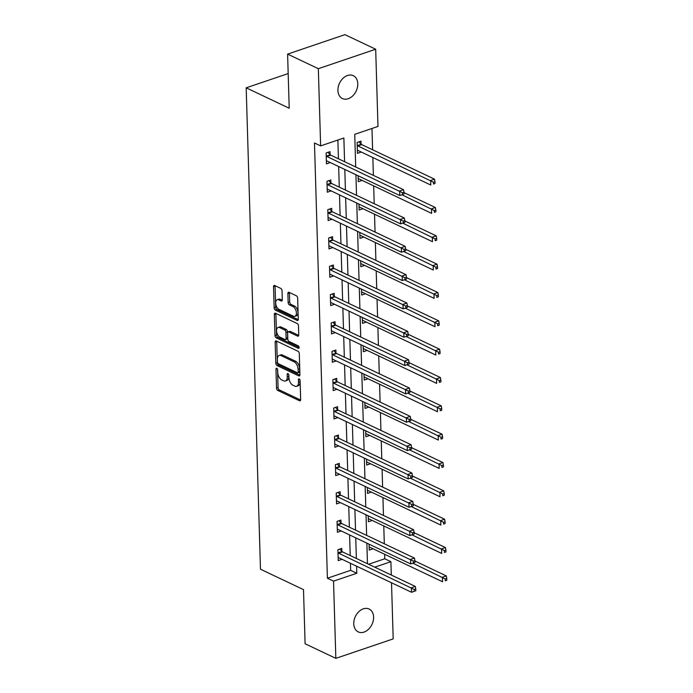 <?xml version="1.0" encoding="UTF-8"?>
<svg xmlns="http://www.w3.org/2000/svg" width="693" height="693" viewBox="0 0 693 693"><rect width="100%" height="100%" fill="white"/><g stroke="black" fill="none" stroke-linecap="round" stroke-linejoin="round"><path stroke-width="1.04" d="M276.776 368.295A1.36 0.762 -108.7 0 0 276.377 368.26A1.36 0.762 -108.7 0 0 275.97 369.144L276.533 388.089A1.94 1.091 -108.7 0 0 277.789 390.445L299.506 400.753A1.94 1.091 -108.7 0 0 300.078 400.814A1.94 1.091 -108.7 0 0 300.658 399.54L300.095 380.596A1.36 0.762 -108.7 0 0 299.22 378.95A1.36 0.762 -108.7 0 0 298.822 378.906A1.36 0.762 -108.7 0 0 298.406 379.799L298.484 382.25A6.22 3.491 -108.7 0 1 296.621 386.304A6.22 3.491 -108.7 0 1 294.794 386.122L292.983 385.265A6.22 3.491 -108.7 0 1 288.955 377.728L288.877 375.277A1.36 0.762 -108.7 0 0 287.993 373.622A1.36 0.762 -108.7 0 0 287.595 373.588A1.36 0.762 -108.7 0 0 287.188 374.471L287.257 376.923A6.22 3.491 -108.7 0 1 285.395 380.977A6.22 3.491 -108.7 0 1 283.567 380.795L281.756 379.937A6.22 3.491 -108.7 0 1 277.728 372.401L277.659 369.949A1.36 0.762 -108.7 0 0 276.776 368.295M357.77 83.758A12.665 9.2 -64.6 0 1 352.72 95.894A12.665 9.2 -64.6 0 1 342.42 98.562A12.665 9.2 -64.6 0 1 337.924 90.488A12.665 9.2 -64.6 0 1 342.974 78.352A12.665 9.2 -64.6 0 1 353.274 75.676A12.665 9.2 -64.6 0 1 357.77 83.758M373.596 617.099A12.665 9.2 -64.6 0 1 368.555 629.235A12.665 9.2 -64.6 0 1 358.246 631.912A12.665 9.2 -64.6 0 1 353.759 623.83A12.665 9.2 -64.6 0 1 358.801 611.694A12.665 9.2 -64.6 0 1 369.109 609.026A12.665 9.2 -64.6 0 1 373.596 617.099M282.025 290.757A1.94 1.091 -108.7 0 0 280.769 288.401L274.671 285.516A1.94 1.091 -108.7 0 0 274.107 285.455A1.94 1.091 -108.7 0 0 273.518 286.72L274.142 307.761A1.94 1.091 -108.7 0 0 275.407 310.118L297.124 320.426A1.94 1.091 -108.7 0 0 297.695 320.487A1.94 1.091 -108.7 0 0 298.276 319.213L297.652 298.172A1.94 1.091 -108.7 0 0 296.396 295.816L289.033 292.325A1.94 1.091 -108.7 0 0 288.461 292.273A1.94 1.091 -108.7 0 0 287.881 293.537L288.149 302.538A1.94 1.091 -108.7 0 0 289.405 304.894L293.052 306.627A5.197 2.919 -108.7 0 1 296.292 311.703A5.197 2.919 -108.7 0 1 294.863 316.32A5.197 2.919 -108.7 0 1 293.338 316.173L279.045 309.381A5.197 2.919 -108.7 0 1 275.805 304.305A5.197 2.919 -108.7 0 1 277.235 299.697A5.197 2.919 -108.7 0 1 278.759 299.844L281.141 300.979A1.94 1.091 -108.7 0 0 281.713 301.031A1.94 1.091 -108.7 0 0 282.294 299.766L282.025 290.757M391.519 582.77L393.191 638.894L335.836 658.35L305.102 643.762L303.499 589.63L260.473 569.213L246.188 87.82L289.206 108.238L287.604 54.106L318.338 68.694L375.684 49.238L377.98 126.438L354.729 134.329L355.7 166.987M335.836 658.35L333.541 581.15L356.791 573.258L356.583 566.19M344.577 161.712L343.875 138.011L320.625 145.894L314.475 142.975L327.399 578.231L333.541 581.15M320.625 145.894L318.338 68.694M276.316 340.965A1.94 1.091 -108.7 0 0 275.753 340.913A1.94 1.091 -108.7 0 0 275.164 342.177L275.788 363.219A1.94 1.091 -108.7 0 0 277.053 365.575L298.77 375.883A1.94 1.091 -108.7 0 0 299.341 375.935A1.94 1.091 -108.7 0 0 299.922 374.67L299.298 353.629A1.94 1.091 -108.7 0 0 298.042 351.273L276.316 340.965M274.965 335.49L274.341 314.449A1.94 1.091 -108.7 0 1 274.93 313.184A1.94 1.091 -108.7 0 1 275.493 313.236L297.219 323.544A1.94 1.091 -108.7 0 1 298.475 325.901L298.744 334.91A1.94 1.091 -108.7 0 1 298.163 336.174A1.94 1.091 -108.7 0 1 297.592 336.114L288.782 331.938A1.94 1.091 -108.7 0 0 288.21 331.878A1.94 1.091 -108.7 0 0 287.63 333.151L287.803 339.12A1.94 1.091 -108.7 0 0 289.068 341.476L298.233 345.833A1.36 0.762 -108.7 0 1 299.081 347.158A1.36 0.762 -108.7 0 1 298.709 348.362A1.36 0.762 -108.7 0 1 298.311 348.328L276.23 337.846A1.94 1.091 -108.7 0 1 274.965 335.49L276.516 334.962L275.892 313.92L274.341 314.449M288.184 73.571L246.188 87.82M327.399 578.231L350.649 570.339L350.441 563.27M350.208 555.535L349.601 534.935M349.367 527.191L348.761 506.592M348.527 498.856L347.912 478.257M347.687 470.521L347.072 449.922M346.846 442.177L346.231 421.578M346.006 413.842L345.391 393.243M345.166 385.499L344.551 364.899M344.326 357.164L343.711 336.564M343.477 328.829L342.87 308.229M342.637 300.485L342.03 279.885M341.796 272.15L341.19 251.55M340.956 243.806L340.35 223.207M340.116 215.471L339.501 194.872M339.275 187.136L338.66 166.537M338.435 158.792L337.881 140.047M341.866 551.333L341.779 548.397L337.898 549.714L338.227 560.611L342.073 559.303M341.025 522.998L340.939 520.062L337.058 521.37L337.387 532.276L341.233 530.968M340.185 494.663L340.098 491.718L336.218 493.035L336.547 503.932L340.393 502.624M339.345 466.32L339.258 463.383L335.377 464.7L335.707 475.597L339.553 474.289M338.505 437.985L338.409 435.039L334.537 436.356L334.858 447.254L338.712 445.954M337.656 409.641L337.569 406.704L333.697 408.021L334.017 418.918L337.872 417.61M336.815 381.306L336.729 378.369L332.857 379.677L333.177 390.583L337.032 389.275M335.975 352.971L335.888 350.026L332.016 351.342L332.337 362.24L336.192 360.932M335.135 324.627L335.048 321.691L331.176 322.999L331.497 333.905L335.351 332.597M334.295 296.292L334.208 293.347L330.336 294.664L330.656 305.561L334.511 304.262M333.454 267.948L333.368 265.012L329.496 266.329L329.816 277.226L333.662 275.918M332.614 239.613L332.527 236.677L328.647 237.985L328.976 248.891L332.822 247.583M331.774 211.278L331.687 208.333L327.806 209.65L328.135 220.547L331.982 219.239M330.933 182.935L330.847 179.998L326.966 181.306L327.295 192.212L331.141 190.904M330.093 154.6L330.007 151.654L326.126 152.971L326.446 163.869L330.301 162.569M368.589 564.258L384.754 558.775L384.615 554.261M384.303 543.78L383.775 525.926M383.463 515.436L382.934 497.583M382.623 487.101L382.094 469.248M381.782 458.757L381.254 440.913M380.942 430.422L380.414 412.569M380.102 402.087L379.573 384.234M379.262 373.744L378.733 355.89M378.421 345.409L377.893 327.555M377.581 317.065L377.044 299.22M376.732 288.73L376.204 270.876M375.892 260.395L375.363 242.541M375.052 232.051L374.523 214.198M374.211 203.716L373.683 185.863M373.371 175.372L372.843 157.528M372.609 149.783L371.976 128.474M372.791 538.314L372.254 538.054M373.077 548.787L369.23 550.095L369.048 544.17M371.95 509.97L371.413 509.719M372.236 520.452L368.39 521.751L368.208 515.826M371.11 481.635L370.573 481.384M371.396 492.108L367.541 493.416L367.368 487.491M370.27 453.3L369.733 453.04M370.556 463.773L366.701 465.081L366.528 459.156M369.43 424.956L368.893 424.705M369.716 435.429L365.861 436.737L365.687 430.812M368.589 396.621L368.052 396.361M368.875 407.094L365.02 408.402L364.847 402.477M367.749 368.278L367.212 368.026M368.035 378.759L364.18 380.059L364.007 374.133M366.909 339.942L366.372 339.691M367.195 350.415L363.34 351.723L363.167 345.798M366.06 311.607L365.532 311.348M366.354 322.08L362.5 323.388L362.326 317.463M365.22 283.264L364.691 283.013M365.506 293.737L361.659 295.045L361.486 289.12M364.379 254.929L363.842 254.669M364.665 265.402L360.819 266.71L360.637 260.785M363.539 226.585L363.002 226.334M363.825 237.067L359.979 238.366L359.797 232.441M362.699 198.25L362.162 197.999M362.985 208.723L359.139 210.031L358.957 204.106M361.859 169.906L361.322 169.655M362.144 180.388L358.29 181.696L358.116 175.771M361.088 144.083L361.001 141.138L357.129 142.455L357.449 153.352L361.304 152.044M287.604 54.106L344.958 34.65L375.684 49.238M384.754 558.775L390.895 561.694L391.294 575.034M374.731 567.169L390.895 561.694M355.925 174.723L356.54 195.322M356.765 203.066L357.38 223.666M357.605 231.401L358.22 252.001M358.446 259.745L359.061 280.344M359.295 288.08L359.901 308.68M360.135 316.415L360.741 337.015M360.975 344.759L361.581 365.358M361.815 373.094L362.422 393.693M362.656 401.438L363.271 422.037M363.496 429.773L364.111 450.372M364.336 458.108L364.951 478.707M365.176 486.451L365.791 507.051M366.017 514.786L366.632 535.386M366.857 543.13L367.472 563.73M356.358 558.445L355.743 537.855M355.518 530.11L354.903 509.511M354.677 501.775L354.062 481.176M353.828 473.432L353.222 452.832M352.988 445.097L352.382 424.497M352.148 416.753L351.542 396.162M351.308 388.418L350.701 367.818M350.467 360.083L349.852 339.483M349.627 331.739L349.012 311.14M348.787 303.404L348.172 282.805M347.947 275.06L347.332 254.47M347.106 246.725L346.491 226.126M346.266 218.39L345.651 197.791M345.417 190.047L344.811 169.447M350.649 570.339L356.791 573.258M285.395 380.977L286.945 380.448A6.22 3.491 -108.7 0 0 288.808 376.394L287.257 376.923M288.756 374.636L288.808 376.394M296.621 386.304L298.172 385.776A6.22 3.491 -108.7 0 0 300.034 381.722L298.484 382.25M299.982 379.955L300.034 381.722M277.538 369.308L278.084 387.569A1.94 1.091 -108.7 0 0 279.34 389.925L300.623 400.026M276.75 341.173A1.94 1.091 -108.7 0 0 276.715 341.649L277.339 362.69A1.94 1.091 -108.7 0 0 278.603 365.046L299.887 375.147M277.425 362.058A1.36 0.762 -108.7 0 0 278.3 363.704L297.366 372.756A1.36 0.762 -108.7 0 0 297.765 372.791A1.36 0.762 -108.7 0 0 298.172 371.907L298.103 369.326A6.22 3.491 -108.7 0 0 294.066 361.781L281.037 355.596A6.22 3.491 -108.7 0 0 279.21 355.414A6.22 3.491 -108.7 0 0 277.347 359.468L277.425 362.058M297.765 372.791L299.315 372.271A1.36 0.762 -108.7 0 0 299.722 371.379L298.172 371.907M279.21 355.414L280.76 354.894A6.22 3.491 -108.7 0 1 282.588 355.076L295.616 361.261A6.22 3.491 -108.7 0 1 299.653 368.797L299.722 371.379M275.927 313.444A1.94 1.091 -108.7 0 0 275.892 313.92M298.709 335.386L290.332 331.41A1.94 1.091 -108.7 0 0 289.761 331.358L288.21 331.878M299.116 347.444L277.78 337.318L276.23 337.846M279.643 327.598A5.197 2.919 -108.7 0 0 278.11 327.451A5.197 2.919 -108.7 0 0 276.689 332.06A5.197 2.919 -108.7 0 0 279.929 337.136L284.962 339.527A1.94 1.091 -108.7 0 0 285.533 339.587A1.94 1.091 -108.7 0 0 286.114 338.323L285.94 332.345A1.94 1.091 -108.7 0 0 284.676 329.989L279.643 327.598L281.193 327.07A5.197 2.919 -108.7 0 0 279.66 326.923L278.11 327.451M285.533 339.587L287.084 339.059A1.94 1.091 -108.7 0 0 287.664 337.794L286.114 338.323M281.193 327.07L286.226 329.461A1.94 1.091 -108.7 0 1 287.491 331.817L287.664 337.794M276.516 334.962A1.94 1.091 -108.7 0 0 277.78 337.318M277.235 299.697L278.777 299.168A5.197 2.919 -108.7 0 1 280.31 299.315L282.259 300.242M294.863 316.32L296.413 315.791A5.197 2.919 -108.7 0 0 297.843 311.183A5.197 2.919 -108.7 0 0 294.603 306.107L293.052 306.627M289.466 292.533A1.94 1.091 -108.7 0 0 289.431 293.009L289.7 302.018A1.94 1.091 -108.7 0 0 290.956 304.374L294.603 306.107M275.104 285.715A1.94 1.091 -108.7 0 0 275.069 286.2L275.693 307.233A1.94 1.091 -108.7 0 0 276.957 309.589L298.241 319.698M369.144 547.149L369.317 547.132A1.975 1.109 71.3 0 1 369.776 547.219L442.541 581.756L442.411 577.217L446.283 575.9L414.934 561.018M445.209 578.941L445.261 580.76L446.812 580.232L446.76 578.412L445.209 578.941L412.872 563.201M446.812 580.232L445.261 580.76M446.283 575.9L446.76 578.412M415.809 590.748L415.757 588.929L414.206 589.457L414.258 591.276L415.809 590.748L411.538 592.272L338.773 557.735A1.975 1.109 -108.7 0 0 338.314 557.648L338.141 557.666M414.258 591.276L411.538 592.272L411.408 587.733L415.28 586.417L342.507 551.879A1.975 1.109 -108.7 0 1 342.047 551.533L339.726 549.09M337.993 552.65L338.175 552.841A1.975 1.109 -108.7 0 0 338.634 553.196L414.206 589.457M415.757 588.929L415.28 586.417M368.304 518.814L368.477 518.797A1.975 1.109 71.3 0 1 368.927 518.884L441.701 553.421L441.571 548.873L445.443 547.565L414.085 532.683M444.369 550.606L444.421 552.416L445.971 551.897L445.92 550.077L444.369 550.606L412.032 534.857M445.971 551.897L444.421 552.416M445.443 547.565L445.92 550.077M367.455 490.479L367.636 490.453A1.975 1.109 71.3 0 1 368.087 490.54L440.861 525.077L440.731 520.538L444.603 519.222L413.245 504.339M443.529 522.262L443.581 524.081L445.131 523.553L445.079 521.742L443.529 522.262L411.192 506.522M445.131 523.553L443.581 524.081M444.603 519.222L445.079 521.742M414.968 562.413L414.916 560.594L413.366 561.122L413.418 562.933L414.968 562.413L410.698 563.937L337.933 529.4A1.975 1.109 -108.7 0 0 337.474 529.313L337.3 529.331M413.418 562.933L410.698 563.937L410.568 559.39L414.44 558.082L341.666 523.544A1.975 1.109 -108.7 0 1 341.207 523.189L338.886 520.755M337.144 524.315L337.335 524.506A1.975 1.109 -108.7 0 0 337.794 524.852L413.366 561.122M414.916 560.594L414.44 558.082M414.128 534.069L414.076 532.259L412.526 532.778L412.578 534.598L414.128 534.069L409.858 535.594L337.093 501.056A1.975 1.109 -108.7 0 0 336.633 500.97L336.46 500.996M412.578 534.598L409.858 535.594L409.728 531.055L413.6 529.738L340.826 495.2A1.975 1.109 -108.7 0 1 340.367 494.854L338.045 492.411M336.304 495.971L336.495 496.171A1.975 1.109 -108.7 0 0 336.954 496.517L412.526 532.778M414.076 532.259L413.6 529.738M366.614 462.136L366.796 462.118A1.975 1.109 71.3 0 1 367.247 462.205L440.02 496.742L439.89 492.203L443.763 490.887L412.404 476.004M442.688 493.927L442.74 495.746L444.291 495.218L444.239 493.399L442.688 493.927L410.351 478.179M444.291 495.218L442.74 495.746M443.763 490.887L444.239 493.399M365.774 433.801L365.956 433.775A1.975 1.109 71.3 0 1 366.406 433.861L439.18 468.399L439.041 463.86L442.922 462.543L411.564 447.661M441.848 465.583L441.9 467.403L443.451 466.874L443.399 465.064L441.848 465.583L409.511 449.844M443.451 466.874L441.9 467.403M442.922 462.543L443.399 465.064M364.934 405.457L365.116 405.44A1.975 1.109 71.3 0 1 365.566 405.526L438.34 440.064L438.201 435.525L442.082 434.208L410.724 419.326M441.008 437.248L441.06 439.067L442.61 438.539L442.558 436.72L441.008 437.248L408.671 421.509M442.61 438.539L441.06 439.067M442.082 434.208L442.558 436.72M413.288 505.734L413.236 503.915L411.685 504.443L411.737 506.262L413.288 505.734L409.017 507.259L336.244 472.721A1.975 1.109 -108.7 0 0 335.793 472.635L335.611 472.652M411.737 506.262L409.017 507.259L408.887 502.72L412.759 501.403L339.986 466.865A1.975 1.109 -108.7 0 1 339.527 466.51L337.205 464.076M335.464 467.636L335.646 467.827A1.975 1.109 -108.7 0 0 336.114 468.182L411.685 504.443M413.236 503.915L412.759 501.403M412.448 477.39L412.396 475.58L410.845 476.1L410.897 477.919L412.448 477.39L408.177 478.915L335.403 444.378A1.975 1.109 -108.7 0 0 334.953 444.291L334.771 444.317M410.897 477.919L408.177 478.915L408.047 474.376L411.919 473.059L339.146 438.522A1.975 1.109 -108.7 0 1 338.686 438.175L336.365 435.741M334.624 439.301L334.806 439.492A1.975 1.109 -108.7 0 0 335.273 439.838L410.845 476.1M412.396 475.58L411.919 473.059M411.607 449.055L411.555 447.236L410.005 447.765L410.057 449.584L411.607 449.055L407.337 450.58L334.563 416.043A1.975 1.109 -108.7 0 0 334.113 415.956L333.931 415.973M410.057 449.584L407.337 450.58L407.198 446.041L411.079 444.724L338.305 410.187A1.975 1.109 -108.7 0 1 337.846 409.84L335.525 407.397M333.783 410.958L333.965 411.148A1.975 1.109 -108.7 0 0 334.433 411.503L410.005 447.765M411.555 447.236L411.079 444.724M364.094 377.122L364.275 377.105A1.975 1.109 71.3 0 1 364.726 377.191L437.5 411.729L437.361 407.181L441.242 405.873L409.884 390.991M440.168 408.913L440.22 410.724L441.77 410.204L441.718 408.385L440.168 408.913L407.83 393.165M441.77 410.204L440.22 410.724M441.242 405.873L441.718 408.385M410.767 420.72L410.715 418.901L409.165 419.43L409.216 421.24L410.767 420.72L406.496 422.245L333.723 387.708A1.975 1.109 -108.7 0 0 333.272 387.621L333.09 387.638M409.216 421.24L406.496 422.245L406.358 417.697L410.239 416.389L337.465 381.852A1.975 1.109 -108.7 0 1 337.006 381.496L334.684 379.062M332.943 382.623L333.125 382.813A1.975 1.109 -108.7 0 0 333.593 383.16L409.165 419.43M410.715 418.901L410.239 416.389M363.253 348.787L363.427 348.761A1.975 1.109 71.3 0 1 363.886 348.848L436.659 383.385L436.521 378.846L440.393 377.529L409.043 362.647M439.319 380.57L439.379 382.389L440.93 381.86L440.869 380.05L439.319 380.57L406.99 364.83M440.93 381.86L439.379 382.389M440.393 377.529L440.869 380.05M409.927 392.377L409.875 390.566L408.324 391.086L408.376 392.905L409.927 392.377L405.656 393.901L332.883 359.364A1.975 1.109 -108.7 0 0 332.432 359.277L332.25 359.303M408.376 392.905L405.656 393.901L405.518 389.362L409.398 388.045L336.625 353.508A1.975 1.109 -108.7 0 1 336.157 353.161L333.844 350.719M332.103 354.279L332.285 354.478A1.975 1.109 -108.7 0 0 332.744 354.825L408.324 391.086M409.875 390.566L409.398 388.045M362.413 320.443L362.586 320.426A1.975 1.109 71.3 0 1 363.045 320.512L435.819 355.05L435.68 350.511L439.553 349.194L408.203 334.312M438.478 352.235L438.539 354.054L440.09 353.525L440.029 351.706L438.478 352.235L406.141 336.486M440.09 353.525L438.539 354.054M439.553 349.194L440.029 351.706M409.087 364.042L409.026 362.222L407.484 362.751L407.536 364.57L409.087 364.042L404.816 365.566L332.042 331.029A1.975 1.109 -108.7 0 0 331.583 330.942L331.41 330.959M407.536 364.57L404.816 365.566L404.677 361.027L408.558 359.71L335.784 325.173A1.975 1.109 -108.7 0 1 335.317 324.818L332.995 322.384M331.263 325.944L331.445 326.134A1.975 1.109 -108.7 0 0 331.904 326.49L407.484 362.751M409.026 362.222L408.558 359.71M361.573 292.108L361.746 292.082A1.975 1.109 71.3 0 1 362.205 292.169L434.979 326.706L434.84 322.167L438.712 320.85L407.363 305.968M437.638 323.891L437.699 325.71L439.241 325.182L439.189 323.371L437.638 323.891L405.301 308.151M439.241 325.182L437.699 325.71M438.712 320.85L439.189 323.371M408.246 335.698L408.186 333.887L406.635 334.407L406.696 336.226L408.246 335.698L403.976 337.222L331.202 302.685A1.975 1.109 -108.7 0 0 330.743 302.598L330.57 302.624M406.696 336.226L403.976 337.222L403.837 332.683L407.709 331.367L334.944 296.829A1.975 1.109 -108.7 0 1 334.476 296.483L332.155 294.049M330.422 297.609L330.604 297.799A1.975 1.109 -108.7 0 0 331.063 298.146L406.635 334.407M408.186 333.887L407.709 331.367M360.732 263.764L360.906 263.747A1.975 1.109 71.3 0 1 361.365 263.834L434.13 298.371L434 293.832L437.872 292.515L406.522 277.633M436.798 295.556L436.85 297.375L438.4 296.847L438.348 295.027L436.798 295.556L404.461 279.816M438.4 296.847L436.85 297.375M437.872 292.515L438.348 295.027M407.397 307.363L407.345 305.544L405.795 306.072L405.855 307.891L407.397 307.363L403.135 308.887L330.362 274.35A1.975 1.109 -108.7 0 0 329.903 274.263L329.729 274.281M405.855 307.891L403.135 308.887L402.997 304.348L406.869 303.032L334.104 268.494A1.975 1.109 -108.7 0 1 333.636 268.148L331.315 265.705M329.582 269.265L329.764 269.456A1.975 1.109 -108.7 0 0 330.223 269.811L405.795 306.072M407.345 305.544L406.869 303.032M359.892 235.429L360.065 235.412A1.975 1.109 71.3 0 1 360.525 235.499L433.29 270.036L433.16 265.488L437.032 264.18L405.682 249.298M435.958 267.221L436.01 269.031L437.56 268.512L437.508 266.692L435.958 267.221L403.621 251.472M437.56 268.512L436.01 269.031M437.032 264.18L437.508 266.692M406.557 279.028L406.505 277.209L404.955 277.737L405.007 279.548L406.557 279.028L402.286 280.552L329.521 246.015A1.975 1.109 -108.7 0 0 329.062 245.928L328.889 245.946M405.007 279.548L402.286 280.552L402.157 276.005L406.029 274.697L333.255 240.159A1.975 1.109 -108.7 0 1 332.796 239.804L330.474 237.37M328.742 240.93L328.924 241.121A1.975 1.109 -108.7 0 0 329.383 241.467L404.955 277.737M406.505 277.209L406.029 274.697M359.043 207.094L359.225 207.068A1.975 1.109 71.3 0 1 359.676 207.155L432.449 241.692L432.319 237.153L436.192 235.837L404.833 220.954M435.117 238.877L435.169 240.696L436.72 240.168L436.668 238.357L435.117 238.877L402.78 223.137M436.72 240.168L435.169 240.696M436.192 235.837L436.668 238.357M405.717 250.684L405.665 248.874L404.114 249.393L404.166 251.212L405.717 250.684L401.446 252.209L328.681 217.671A1.975 1.109 -108.7 0 0 328.222 217.585L328.049 217.611M404.166 251.212L401.446 252.209L401.316 247.67L405.188 246.353L332.415 211.815A1.975 1.109 -108.7 0 1 331.956 211.469L329.634 209.026M327.893 212.586L328.084 212.786A1.975 1.109 -108.7 0 0 328.543 213.132L404.114 249.393M405.665 248.874L405.188 246.353M358.203 178.751L358.385 178.733A1.975 1.109 71.3 0 1 358.835 178.82L431.609 213.357L431.479 208.818L435.351 207.502L403.993 192.619M434.277 210.542L434.329 212.361L435.88 211.833L435.828 210.014L434.277 210.542L401.94 194.794M435.88 211.833L434.329 212.361M435.351 207.502L435.828 210.014M404.877 222.349L404.825 220.53L403.274 221.058L403.326 222.877L404.877 222.349L400.606 223.874L327.832 189.336A1.975 1.109 -108.7 0 0 327.382 189.25L327.209 189.267M403.326 222.877L400.606 223.874L400.476 219.334L404.348 218.018L331.575 183.48A1.975 1.109 -108.7 0 1 331.115 183.125L328.794 180.691M327.053 184.251L327.235 184.442A1.975 1.109 -108.7 0 0 327.702 184.788L403.274 221.058M404.825 220.53L404.348 218.018M357.363 150.416L357.545 150.39A1.975 1.109 71.3 0 1 357.995 150.476L430.769 185.014L430.63 180.475L434.511 179.158L361.737 144.62A1.975 1.109 71.3 0 1 361.278 144.274L358.957 141.84M433.437 182.198L433.489 184.017L435.039 183.489L434.987 181.679L433.437 182.198L357.865 145.937A1.975 1.109 71.3 0 1 357.397 145.591L357.216 145.391M435.039 183.489L433.489 184.017M434.511 179.158L434.987 181.679M404.036 194.005L403.984 192.195L402.434 192.715L402.486 194.534L404.036 194.005L399.766 195.53L326.992 160.993A1.975 1.109 -108.7 0 0 326.542 160.906L326.36 160.932M402.486 194.534L399.766 195.53L399.636 190.991L403.508 189.674L330.734 155.137A1.975 1.109 -108.7 0 1 330.275 154.79L327.954 152.356M326.212 155.916L326.394 156.107A1.975 1.109 -108.7 0 0 326.862 156.453L402.434 192.715M403.984 192.195L403.508 189.674M277.235 368.711L275.97 369.144M299.679 379.366L298.406 379.799M288.461 374.038L287.188 374.471M300.502 400.415L299.506 400.753M279.34 389.925L277.789 390.445M278.084 387.569L276.533 388.089M299.757 375.545L298.77 375.883M278.603 365.046L277.053 365.575M277.339 362.69L275.788 363.219M276.715 341.649L275.164 342.177M299.653 368.797L298.103 369.326M295.616 361.261L294.066 361.781M282.588 355.076L281.037 355.596M298.579 335.784L297.592 336.114M290.332 331.41L288.782 331.938M299.004 348.094L298.311 348.328M287.491 331.817L285.94 332.345M286.226 329.461L284.676 329.989M282.129 300.641L281.141 300.979M280.31 299.315L278.759 299.844M290.956 304.374L289.405 304.894M289.7 302.018L288.149 302.538M289.431 293.009L287.881 293.537M298.111 320.088L297.124 320.426M276.957 309.589L275.407 310.118M275.693 307.233L274.142 307.761M275.069 286.2L273.518 286.72M338.175 552.841L342.047 551.533M338.634 553.196L342.507 551.879M337.335 524.506L341.207 523.189M337.794 524.852L341.666 523.544M336.495 496.171L340.367 494.854M336.954 496.517L340.826 495.2M335.646 467.827L339.527 466.51M336.114 468.182L339.986 466.865M334.806 439.492L338.686 438.175M335.273 439.838L339.146 438.522M333.965 411.148L337.846 409.84M334.433 411.503L338.305 410.187M333.125 382.813L337.006 381.496M333.593 383.16L337.465 381.852M332.285 354.478L336.157 353.161M332.744 354.825L336.625 353.508M331.445 326.134L335.317 324.818M331.904 326.49L335.784 325.173M330.604 297.799L334.476 296.483M331.063 298.146L334.944 296.829M329.764 269.456L333.636 268.148M330.223 269.811L334.104 268.494M328.924 241.121L332.796 239.804M329.383 241.467L333.255 240.159M328.084 212.786L331.956 211.469M328.543 213.132L332.415 211.815M327.235 184.442L331.115 183.125M327.702 184.788L331.575 183.48M361.737 144.62L357.865 145.937M361.278 144.274L357.397 145.591M326.394 156.107L330.275 154.79M326.862 156.453L330.734 155.137"/></g></svg>
